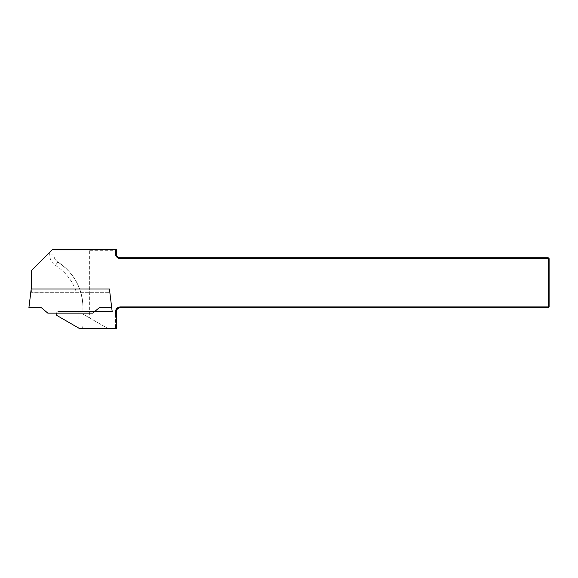 <?xml version="1.0" encoding="UTF-8"?>
<svg xmlns="http://www.w3.org/2000/svg" width="578" height="578" viewBox="0 0 578 578"><rect width="100%" height="100%" fill="white"/><g stroke="black" fill="none" stroke-linecap="round" stroke-linejoin="round"><path stroke-width="0.43" stroke-dasharray="2.89 2.17" d="M78.839 328.159L56.839 315.451A2.5 2.5 0 0 1 58.848 311.47L78.839 311.47L78.839 328.159L82.56 328.535L83.001 324.793L83.001 307.727L83.001 314.121L107.97 328.535L89.662 317.965L89.662 250.296L88.824 249.465L52.62 249.465L31.4 270.692L31.4 292.331L109.827 292.331L31.4 292.331L31.4 289M78.839 311.47L82.914 311.47L82.914 307.727A54.014 54.014 0 0 0 80.674 292.331M82.914 307.727L83.001 307.727A54.101 54.101 0 0 0 57.757 261.964C73.97 272.917 82.387 288.169 83.001 307.727A54.101 54.101 0 0 0 57.757 261.964A8.323 8.323 0 0 1 53.87 254.92C53.964 257.933 55.257 260.281 57.757 261.964A8.323 8.323 0 0 1 53.87 254.92L53.87 249.465M89.662 317.965L83.001 314.121L83.001 324.793M89.662 250.296L115.463 250.296L116.294 249.465L88.824 249.465M115.463 250.296L115.463 253.626A4.992 4.992 0 0 0 120.455 258.619L548.269 258.619L548.269 306.896L120.455 306.896A4.992 4.992 0 0 0 115.463 311.889L115.463 328.535L82.56 328.535M115.463 328.535L116.294 328.535L116.294 311.889A4.162 4.162 0 0 1 120.455 307.727L548.269 307.727L549.1 306.896L549.1 258.619L548.269 258.619L548.269 257.788L120.455 257.788A4.162 4.162 0 0 1 116.294 253.626L116.294 249.465M111.713 307.727L109.415 289L31.198 289L28.9 307.727L41.385 307.727L47.83 313.139L92.783 313.139L99.228 307.727L111.713 307.727L109.827 292.331L112.175 311.47L82.914 311.47M56.492 313.139A2.5 2.5 0 0 1 58.848 311.47L94.77 311.47M549.1 306.896L548.269 306.896L548.269 307.727M548.269 257.788L549.1 258.619M49.708 252.376L49.708 254.92A12.485 12.485 0 0 0 55.531 265.483A49.939 49.939 0 0 1 76.404 292.331M115.463 311.889L116.294 311.889M120.455 306.896L120.455 307.727M120.455 257.788L120.455 258.619M116.294 253.626L115.463 253.626M57.757 261.964L55.531 265.483M53.87 254.92L49.708 254.92"/><path stroke-width="0.87" d="M56.492 313.139A2.5 2.5 0 0 0 56.839 315.451L79.497 328.535L116.294 328.535L116.294 314.649A4.992 4.992 0 0 1 120.455 306.896L548.269 306.896L548.269 258.619L120.455 258.619A4.992 4.992 0 0 1 115.463 253.626L115.463 249.884L52.208 249.884L31.4 270.692L31.4 289M52.208 249.884L52.62 249.465L116.294 249.465L116.294 253.626A4.162 4.162 0 0 0 120.455 257.788L548.269 257.788L548.269 258.619L549.1 258.619L549.1 306.896L548.269 307.727L120.455 307.727A4.162 4.162 0 0 0 116.294 311.889L116.294 314.649M94.77 311.47L112.175 311.47L109.415 289L31.198 289L28.9 307.727L41.385 307.727L47.83 313.139L92.783 313.139L99.228 307.727L111.713 307.727M115.875 249.465L115.463 249.884M549.1 306.896L548.269 306.896L548.269 307.727M549.1 258.619L548.269 257.788M120.455 306.896L120.455 307.727M116.294 253.626L115.463 253.626M120.455 257.788L120.455 258.619"/></g></svg>

